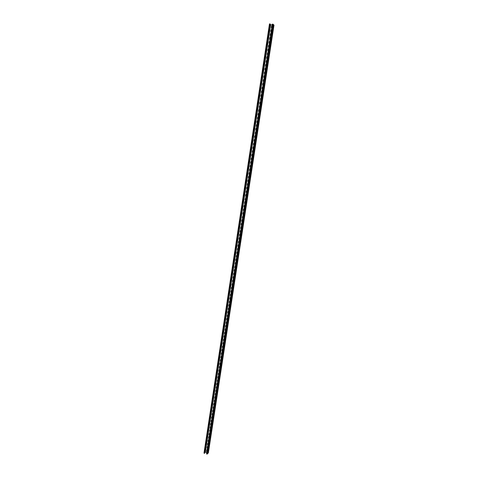 <?xml version="1.0" encoding="UTF-8"?>
<svg xmlns="http://www.w3.org/2000/svg" width="478" height="478" viewBox="0 0 478 478"><rect width="100%" height="100%" fill="white"/><g stroke="black" fill="none" stroke-linecap="round" stroke-linejoin="round"><path stroke-width="0.72" d="M270.201 24.002L204.745 453.18L204.369 453.299L203.987 453.114L269.473 23.924L270.201 24.002L204.644 453.281M272.233 24.952L270.494 24.736M206.831 449.858L206.574 451.166L206.89 451.71M207.338 446.572L207.076 447.886L207.392 448.424M207.84 443.279L207.894 445.138M208.348 439.981L208.085 441.302L208.402 441.845M208.856 436.683L208.587 438.009L208.904 438.547M209.364 433.379L209.095 434.705L209.412 435.243M209.872 430.069L209.914 431.939M210.38 426.752L210.105 428.091L210.422 428.629M210.888 423.436L210.613 424.775L210.929 425.318M211.396 420.114L211.121 421.459L211.437 421.996M211.909 416.786L211.629 418.136L211.945 418.674M212.423 413.452L212.142 414.808L212.459 415.346M213.266 410.07L212.824 410.339L212.967 412.012M213.445 406.778L213.158 408.14L213.475 408.678M213.959 403.432L213.672 404.8L213.989 405.338M214.473 400.086L214.186 401.454L214.502 401.992M214.992 396.728L214.694 398.102L215.016 398.646M215.506 393.37L215.208 394.75L215.53 395.288M216.026 390.006L215.721 391.392L216.044 391.93M216.54 386.642L216.241 388.028L216.558 388.566M217.06 383.272L216.755 384.659L217.072 385.202M217.58 379.89L217.269 381.289L217.592 381.826M218.41 376.473L217.962 376.766L218.105 378.451M218.619 373.127L218.303 374.531L218.625 375.075M219.139 369.739L218.822 371.149L219.139 371.687M219.665 366.345L219.342 367.755L219.659 368.299M220.185 362.945L219.862 364.361L220.179 364.905M220.711 359.54L220.382 360.962L220.699 361.505M221.529 356.098L220.902 357.562L221.224 358.1M221.762 352.722L221.422 354.15L221.744 354.694M222.288 349.304L221.947 350.738L222.264 351.276M222.814 345.881L222.467 347.321L222.79 347.865M223.34 342.451L222.993 343.903L223.316 344.441M223.871 339.022L223.519 340.473L223.841 341.011M224.397 335.586L224.039 337.044L224.361 337.582M224.929 332.144L224.564 333.608L224.893 334.146M225.461 328.703L225.096 330.167L225.419 330.704M225.992 325.249L225.622 326.725L225.945 327.263M226.524 321.796L226.148 323.271L226.47 323.815M227.056 318.336L226.68 319.818L227.002 320.356M227.594 314.877L227.205 316.358L227.534 316.902M228.126 311.405L227.737 312.899L228.06 313.437M228.663 307.934L228.269 309.427L228.592 309.965M229.201 304.456L228.801 305.956L229.123 306.494M229.739 300.973L229.332 302.478L229.655 303.016M230.276 297.483L229.864 298.995L230.193 299.533M230.814 293.994L230.396 295.512L230.725 296.049M231.358 290.499L230.934 292.016L231.256 292.554M231.896 286.997L231.466 288.521L231.794 289.059M232.649 283.484L232.003 285.019L232.332 285.557M232.983 279.977L232.541 281.512L232.87 282.05M233.527 276.463L233.079 278.005L233.407 278.543M234.071 272.944L233.617 274.486L233.945 275.029M234.614 269.419L234.154 270.966L234.483 271.504M235.343 265.887L234.692 267.441L235.021 267.979M235.708 262.356L235.236 263.916L235.564 264.454M236.257 258.813L235.774 260.379L236.102 260.916L235.726 260.391L235.911 259.19L236.425 258.819M236.807 255.27L236.317 256.841L236.646 257.379M237.357 251.721L236.861 253.292L237.19 253.83M238.056 248.172L237.584 248.536L237.733 250.281M238.456 244.611L237.948 246.194L238.277 246.732L237.901 246.2L238.086 244.993L238.6 244.617M239.006 241.043L238.492 242.633L238.821 243.171L238.444 242.639L238.63 241.432L239.143 241.049M239.562 237.476L239.036 239.066L239.364 239.609M240.117 233.903L239.58 235.499L239.914 236.036M240.667 230.33L240.129 231.926L240.458 232.463M241.336 226.751L240.864 227.128L241.008 228.884M241.784 223.16L241.223 224.762L241.557 225.305L241.181 224.768L241.366 223.549L241.886 223.166M242.34 219.563L241.772 221.177L242.107 221.714M242.985 215.978L242.322 217.586L242.657 218.123M243.457 212.369L242.872 213.983L243.206 214.52L242.83 213.989L243.015 212.764L243.535 212.375M244.019 208.761L243.427 210.38L243.762 210.918L243.38 210.386L243.565 209.155L244.091 208.767M244.575 205.146L243.977 206.771L244.312 207.309M245.196 201.537L244.718 201.931L244.867 203.7M245.752 197.916L245.083 199.541L245.417 200.079M246.266 194.283L245.638 195.92L245.973 196.458L245.59 195.92L245.782 194.683L246.307 194.289M246.827 190.65L246.194 192.293L246.529 192.831L246.146 192.287L246.337 191.057L246.863 190.656M247.395 187.018L246.75 188.661L247.084 189.198L246.708 188.655L246.893 187.418L247.419 187.018M247.496 183.785L247.64 185.56L247.263 185.016L247.449 183.779L247.974 183.379L247.449 183.779M248.052 180.14L248.202 181.915L247.819 181.371L248.01 180.134L248.536 179.734L248.01 180.134M248.614 176.49L248.757 178.264L248.381 177.726L248.566 176.484L249.092 176.077L248.566 176.484M249.175 172.833L249.319 174.613L248.936 174.07L249.128 172.827L249.653 172.421L249.128 172.827M249.731 169.17L249.88 170.957L249.498 170.413L249.689 169.164L250.209 168.758L249.689 169.164M250.293 165.508L250.442 167.294L250.06 166.744L250.251 165.502L250.777 165.089L250.251 165.502M250.854 161.839L251.004 163.625L250.621 163.076L250.813 161.827L251.338 161.421L250.813 161.827M251.416 158.164L251.542 159.945L251.183 159.401L251.374 158.152L251.9 157.74L251.374 158.152M251.984 154.484L252.121 156.27L251.745 155.726L251.936 154.472L252.468 154.059L251.936 154.472M253.029 150.379L252.545 150.797L252.677 152.584L252.306 152.04L252.498 150.785L253.029 150.373M252.916 148.359L253.065 147.093L253.597 146.68L252.916 148.359L253.256 148.897M254.159 142.988L253.675 143.412L253.794 145.192M254.726 139.283L254.242 139.707L254.35 141.494M255.294 135.579L254.81 136.003L254.911 137.784M255.861 131.868L255.186 133.553L255.527 134.085M255.754 129.837L255.903 128.558L256.435 128.134L255.945 128.576L256.035 130.357M257.003 124.423L256.519 124.854L256.596 126.634M256.895 122.392L257.045 121.107L257.576 120.683L257.086 121.125L257.158 122.906M257.463 118.663L257.612 117.373L258.15 116.949L257.66 117.391L257.72 119.171M258.718 113.226L258.228 113.656L258.287 115.431M259.291 109.48L258.801 109.916L258.849 111.691M259.865 105.728L259.375 106.164L259.524 107.962M259.757 103.69L259.907 102.394L260.444 101.957L259.948 102.412L260.098 104.21M261.018 98.217L260.528 98.653L260.671 100.452M261.591 94.453L261.102 94.889L261.125 96.658M261.484 92.403L261.633 91.095L262.171 90.659L261.681 91.119L261.693 92.887M262.751 86.906L262.255 87.349L262.267 89.111M262.637 84.851L262.792 83.542L263.33 83.1L262.834 83.566L262.84 85.329M263.91 79.336L263.414 79.784L263.408 81.541M264.489 75.548L263.993 75.99L263.987 77.753M265.069 71.748L264.573 72.196L264.561 73.953M265.654 67.948L265.159 68.396L265.135 70.147M266.234 64.136L265.738 64.59L265.714 66.34M266.82 60.324L266.324 60.778L266.288 62.528M267.405 56.506L266.909 56.96L266.867 58.704M267.991 52.682L267.489 53.136L267.292 54.438L267.644 54.946M268.576 48.852L268.08 49.306L268.027 51.05M269.162 45.016L268.666 45.476L268.612 47.214M269.753 41.174L269.251 41.634L269.192 43.373M270.339 37.332L269.843 37.792L269.777 39.531M270.93 33.478L270.429 33.944L270.363 35.677M271.522 29.624L271.02 30.084L270.948 31.817M272.113 25.758L271.612 26.224L271.534 27.957M206.777 452.427L205.193 452.086M270.488 24.665L205.164 452.218M205.223 450.067L204.937 451.943M205.008 451.465L205.211 450.198M205.725 446.775L205.438 448.651M205.51 448.179L205.713 446.906M206.227 443.482L205.94 445.359M206.012 444.887L206.215 443.614M206.729 440.184L206.442 442.06M206.514 441.588L206.717 440.316M207.237 436.88L206.95 438.756M207.022 438.29L207.225 437.012M207.739 433.57L207.452 435.452M207.524 434.98L207.727 433.707M208.247 430.26L207.96 432.142M208.032 431.67L208.235 430.397M208.755 426.944L208.468 428.826M208.539 428.36L208.743 427.081M209.262 423.627L208.976 425.504M209.047 425.038L209.25 423.759M209.77 420.299L209.484 422.182M209.549 421.716L209.758 420.437M210.278 416.971L209.991 418.848M210.063 418.387L210.266 417.109M210.786 413.637L210.499 415.519M210.571 415.059L210.774 413.775M211.294 410.297L211.007 412.179M211.079 411.719L211.282 410.435M211.808 406.957L211.521 408.833M211.587 408.379L211.796 407.095M212.316 403.611L212.029 405.487M212.101 405.039L212.304 403.749M212.829 400.259L212.543 402.141M212.608 401.687L212.818 400.397M213.343 396.901L213.057 398.783M213.122 398.335L213.331 397.039M213.857 393.543L213.57 395.425M213.636 394.977L213.845 393.681M214.371 390.179L214.084 392.056M214.15 391.613L214.359 390.317M214.885 386.81L214.598 388.692M214.664 388.244L214.873 386.947M215.399 383.434L215.112 385.316M215.178 384.874L215.387 383.577M215.913 380.058L215.626 381.94M215.698 381.498L215.901 380.195M216.432 376.676L216.146 378.558M216.211 378.116L216.42 376.813M216.946 373.288L216.659 375.17M216.731 374.734L216.934 373.426M217.466 369.894L217.179 371.776M217.245 371.34L217.454 370.038M217.986 366.501L217.699 368.383M217.765 367.946L217.974 366.638M218.506 363.101L218.219 364.977M218.285 364.547L218.494 363.238M219.026 359.695L218.739 361.577M218.805 361.147L219.014 359.832M219.545 356.283L219.259 358.165M219.324 357.735L219.533 356.427M220.065 352.872L219.778 354.748M219.844 354.323L220.053 353.009M220.591 349.448L220.304 351.33M220.37 350.906L220.579 349.591M221.111 346.024L220.824 347.906M220.89 347.488L221.099 346.168M221.637 342.601L221.35 344.483M221.416 344.058L221.625 342.738M222.162 339.165L221.876 341.047M221.935 340.629L222.145 339.308M222.688 335.729L222.401 337.611M222.461 337.193L222.67 335.873M223.214 332.288L222.927 334.17M222.987 333.752L223.196 332.431M223.74 328.84L223.453 330.722M223.513 330.31L223.722 328.984M224.266 325.387L223.979 327.269M224.039 326.856L224.254 325.53M224.791 321.933L224.505 323.815M224.57 323.403L224.78 322.076M225.323 318.473L225.036 320.356M225.096 319.949L225.305 318.617M225.849 315.008L225.562 316.89M225.628 316.484L225.837 315.151M226.381 311.536L226.094 313.419M226.154 313.012L226.369 311.68M226.913 308.059L226.626 309.941M226.686 309.541L226.901 308.208M227.444 304.582L227.158 306.464M227.217 306.063L227.432 304.725M227.976 301.098L227.689 302.98M227.749 302.58L227.964 301.242M228.508 297.609L228.221 299.491M228.281 299.097L228.496 297.752M229.04 294.113L228.753 295.996M228.813 295.601L229.028 294.263M229.577 290.618L229.291 292.5M229.35 292.106L229.56 290.761M230.109 287.111L229.822 288.993M229.882 288.604L230.097 287.26M230.647 283.603L230.36 285.486M230.42 285.103L230.635 283.753M231.185 280.09L230.898 281.972M230.958 281.59L231.167 280.239M231.722 276.577L231.436 278.459M231.489 278.077L231.705 276.726M232.26 273.052L231.973 274.934M232.027 274.551L232.242 273.201M232.798 269.526L232.511 271.408M232.571 271.032L232.786 269.676M233.336 265.995L233.049 267.877M233.109 267.501L233.324 266.144M233.879 262.458L233.593 264.34M233.646 263.964L233.862 262.607M234.417 258.915L234.13 260.797M234.19 260.426L234.405 259.064M234.961 255.371L234.674 257.254M234.728 256.883L234.943 255.521M235.505 251.816L235.212 253.699M235.272 253.334L235.487 251.972M236.048 248.261L235.756 250.143M235.815 249.779L236.03 248.411M236.592 244.7L236.359 246.218M237.136 241.133L236.903 242.657M237.68 237.566L237.446 239.084M238.223 233.987L237.99 235.511M238.773 230.408L238.54 231.932M239.323 226.823L239.09 228.353M239.866 223.232L239.633 224.762M240.416 219.635L240.183 221.171M240.966 216.038L240.733 217.574M241.515 212.429L241.282 213.971M242.071 208.82L241.832 210.362M242.621 205.205L242.388 206.747M243.177 201.585L242.938 203.126M243.726 197.958L243.493 199.505M244.282 194.331L244.049 195.878M244.838 190.692L244.605 192.246M245.393 187.053L245.16 188.607M245.949 183.409L245.716 184.962M246.511 179.758L246.272 181.317M247.066 176.101L246.827 177.661M247.628 172.444L247.389 174.004M248.184 168.776L247.945 170.341M248.745 165.107L248.506 166.673M249.307 161.433L249.068 162.998M249.869 157.752L249.63 159.317M250.436 154.065L250.191 155.637M250.998 150.373L250.759 151.944M251.559 146.674L251.32 148.252M252.127 142.976L251.888 144.553M252.695 139.265L252.45 140.849M253.262 135.555L253.017 137.138M253.83 131.838L253.585 133.422M254.398 128.116L254.153 129.705M254.965 124.388L254.726 125.977M255.539 120.653L255.294 122.249M256.106 116.919L255.861 118.514M256.68 113.172L256.435 114.768M257.254 109.426L257.009 111.021M257.827 105.674L257.582 107.275M258.401 101.916L258.156 103.517M258.974 98.151L258.729 99.753M259.548 94.381L259.303 95.988M260.128 90.605L259.883 92.212M260.701 86.823L260.456 88.436M261.281 83.041L261.036 84.654M261.86 79.246L261.615 80.866M262.44 75.452L262.195 77.072M263.019 71.652L262.775 73.271M263.605 67.84L263.354 69.465M264.185 64.028L263.94 65.653M264.77 60.21L264.519 61.841M265.35 56.386L265.105 58.017M265.935 52.562L265.69 54.193M266.521 48.726L266.276 50.357M267.106 44.884L266.861 46.521M267.698 41.042L267.447 42.679M268.283 37.188L268.033 38.832M268.875 33.335L268.624 34.978M269.461 29.475L269.21 31.118M270.052 25.603L269.801 27.252M205.152 452.296L204.835 452.6M210.804 413.512L210.906 413.811M211.318 410.172L211.413 410.471M211.826 406.832L211.921 407.131M212.34 403.48L212.435 403.785M212.847 400.128L212.949 400.433M213.361 396.77L213.457 397.075M213.875 393.406L213.971 393.717M214.389 390.036L214.485 390.353M214.903 386.666L214.998 386.983M215.423 383.29L215.518 383.607M215.936 379.908L216.032 380.231M216.456 376.527L216.552 376.849M216.97 373.133L217.066 373.461M217.49 369.739L217.586 370.068M218.01 366.339L218.105 366.674M218.53 362.939L218.625 363.274M219.049 359.528L219.145 359.868M219.569 356.116L219.665 356.457M220.095 352.698L220.185 353.045M220.615 349.281L220.711 349.627M221.141 345.851L221.23 346.203M221.667 342.421L221.756 342.774M222.186 338.986L222.282 339.338M222.712 335.544L222.802 335.903M223.238 332.102L223.328 332.461M223.77 328.649L223.859 329.013M224.296 325.195L224.385 325.566M224.821 321.736L224.911 322.106M225.353 318.276L225.443 318.647M225.879 314.805L225.969 315.181M226.411 311.333L226.5 311.71M226.942 307.856L227.032 308.238M227.474 304.372L227.564 304.755M228.006 300.889L228.096 301.271M228.544 297.394L228.627 297.782M229.076 293.898L229.159 294.293M229.607 290.397L229.697 290.791M230.145 286.89L230.229 287.29M230.683 283.382L230.766 283.783M231.221 279.863L231.304 280.269M231.758 276.344L231.842 276.75M232.296 272.819L232.38 273.231M232.834 269.287L232.917 269.706M233.372 265.756L233.455 266.168M233.915 262.213L233.999 262.637M234.453 258.67L234.537 259.094M234.997 255.121L235.08 255.545M235.54 251.565L235.624 251.996M236.084 248.01L236.168 248.441M236.389 246.062L236.299 246.582M236.526 246.092L236.646 244.443M236.933 242.501L236.849 243.021M237.07 242.525L237.19 240.876M237.476 238.928L237.393 239.448M237.614 238.958L237.721 237.303M238.026 235.355L237.936 235.869M238.164 235.385L238.265 233.724M238.57 231.776L238.486 232.29M238.707 231.806L238.827 230.139M239.12 228.197L239.03 228.705M239.257 228.221L239.359 226.554M239.669 224.606L239.58 225.114M239.801 224.63L239.908 222.957M240.219 221.015L240.129 221.523M240.35 221.039L240.47 219.36M240.763 217.418L240.679 217.92M240.9 217.442L241.008 215.757M241.318 213.809L241.229 214.317M241.45 213.839L241.569 212.148M241.868 210.206L241.784 210.702M242.005 210.23L242.119 208.539M242.418 206.592L242.334 207.088M242.555 206.616L242.675 204.919M242.973 202.971L242.89 203.467M243.111 202.995L243.224 201.298M243.523 199.35L243.439 199.846M243.661 199.374L243.78 197.665M244.079 195.723L243.995 196.213M244.216 195.747L244.33 194.032M244.634 192.09L244.551 192.58M244.772 192.108L244.885 190.393M245.19 188.452L245.106 188.935M245.328 188.475L245.441 186.755M245.746 184.807L245.662 185.291M245.883 184.831L245.997 183.104M246.301 181.156L246.224 181.64M246.439 181.18L246.558 179.453M246.863 177.505L246.779 177.989M247.001 177.529L247.114 175.79M247.419 173.849L247.341 174.327M247.556 173.867L247.676 172.128M247.98 170.186L247.897 170.664M248.118 170.204L248.237 168.459M248.542 166.517L248.458 166.989M248.68 166.535L248.793 164.785M249.104 162.843L249.02 163.315M249.241 162.861L249.361 161.104M249.665 159.162L249.582 159.634M249.803 159.18L249.922 157.423M250.227 155.475L250.143 155.948M250.364 155.499L250.484 153.731M250.789 151.789L250.711 152.255M250.926 151.807L251.046 150.038M251.356 148.096L251.273 148.562M251.494 148.114L251.613 146.34M251.918 144.398L251.84 144.858M252.055 144.416L252.181 142.635M252.486 140.693L252.408 141.153M252.623 140.711L252.748 138.925M253.053 136.983L252.976 137.437M253.191 137.001L253.31 135.208M253.621 133.266L253.543 133.721M253.758 133.284L253.884 131.492M254.188 129.544L254.111 129.998M254.326 129.562L254.451 127.763M254.756 125.822L254.678 126.276M254.894 125.839L255.019 124.035M255.324 122.087L255.246 122.541M255.467 122.105L255.593 120.301M255.897 118.353L255.82 118.801M256.035 118.371L256.16 116.554M256.465 114.612L256.393 115.061M256.608 114.63L256.734 112.808M257.039 110.866L256.961 111.308M257.182 110.884L257.307 109.056M257.612 107.114L257.534 107.556M257.756 107.132L257.881 105.303M258.186 103.356L258.114 103.798M258.329 103.373L258.455 101.539M258.759 99.597L258.688 100.033M258.903 99.615L259.034 97.769M259.339 95.827L259.261 96.263M259.476 95.845L259.608 93.999M259.913 92.057L259.841 92.487M260.056 92.069L260.187 90.223M260.492 88.275L260.414 88.711M260.63 88.293L260.761 86.434M261.066 84.492L260.994 84.923M261.209 84.51L261.341 82.646M261.645 80.704L261.574 81.129M261.789 80.722L261.92 78.852M262.225 76.91L262.153 77.334M262.368 76.928L262.5 75.052M262.804 73.11L262.733 73.534M262.948 73.128L263.085 71.252M263.39 69.304L263.312 69.728M263.527 69.322L263.665 67.44M263.97 65.498L263.898 65.916M264.113 65.51L264.244 63.622M264.555 61.68L264.483 62.098M264.692 61.692L264.83 59.804M265.135 57.862L265.063 58.274M265.278 57.874L265.415 55.974M265.72 54.032L265.649 54.444M265.864 54.044L266.001 52.144M266.306 50.202L266.234 50.608M266.449 50.214L266.587 48.308M266.891 46.366L266.82 46.766M267.035 46.378L267.172 44.46M267.477 42.518L267.411 42.924M267.62 42.536L267.764 40.612M268.068 38.67L267.997 39.071M268.212 38.682L268.349 36.758M268.654 34.816L268.588 35.217M268.797 34.828L268.941 32.898M269.245 30.956L269.174 31.357M269.389 30.968L269.532 29.039M269.837 27.097L269.765 27.491M269.98 27.109L270.124 25.167M207.183 449.804L206.693 450.103L206.878 451.77M207.685 446.518L207.195 446.816L207.38 448.489M208.187 443.226L207.703 443.524L207.53 444.648L207.888 445.197M208.695 439.927L208.205 440.232L208.032 441.349L208.39 441.905M209.197 436.629L208.707 436.934L208.892 438.607M209.705 433.325L209.215 433.63L209.041 434.753L209.4 435.309M210.212 430.015L209.723 430.32L209.908 431.998M210.72 426.705L210.23 427.009L210.416 428.688M211.228 423.383L210.738 423.693L210.565 424.823L210.923 425.372M211.736 420.06L211.246 420.371L211.073 421.5L211.431 422.056M212.244 416.738L211.754 417.049L211.581 418.178L211.939 418.734M212.752 413.404L212.262 413.721L212.089 414.85L212.447 415.406M212.907 410.136L212.596 411.516L212.961 412.072M213.774 406.73L213.284 407.047L213.11 408.182L213.469 408.732M214.287 403.384L213.797 403.701L213.618 404.842L213.983 405.392M214.801 400.038L214.305 400.355L214.491 402.046M215.315 396.686L214.819 397.003L215.004 398.7M215.829 393.328L215.333 393.651L215.518 395.342M216.343 389.964L215.847 390.287L216.032 391.984M216.857 386.6L216.361 386.923L216.187 388.064L216.552 388.62M217.376 383.231L216.881 383.553L216.701 384.7L217.066 385.25M217.89 379.855L217.394 380.177L217.58 381.88M218.076 376.527L217.735 377.949L218.099 378.504M218.93 373.091L218.428 373.42L218.613 375.122M219.444 369.703L218.948 370.032L219.133 371.735M219.964 366.309L219.468 366.638L219.288 367.791L219.653 368.347M220.483 362.91L219.988 363.238L219.808 364.397L220.173 364.947M221.009 359.51L220.507 359.838L220.328 360.998L220.693 361.547M221.212 356.146L220.854 357.592L221.218 358.147M222.049 352.686L221.553 353.027L221.374 354.186L221.738 354.736M222.575 349.275L222.073 349.609L221.894 350.768L222.258 351.324M223.101 345.851L222.599 346.192L222.419 347.351L222.784 347.906M223.62 342.427L223.118 342.768L222.945 343.933L223.31 344.483M224.146 338.998L223.644 339.338L223.465 340.503L223.829 341.053M224.672 335.562L224.17 335.903L223.991 337.074L224.355 337.623M225.198 332.12L224.696 332.467L224.517 333.638L224.887 334.188M225.73 328.679L225.222 329.025L225.042 330.196L225.413 330.746M226.255 325.231L225.753 325.578L225.574 326.749L225.939 327.299M226.787 321.778L226.279 322.124L226.1 323.301L226.464 323.851M227.313 318.318L226.811 318.671L226.626 319.842L226.996 320.397M227.845 314.859L227.337 315.205L227.158 316.382L227.528 316.938M228.376 311.393L227.869 311.74L227.689 312.923L228.054 313.472M228.908 307.922L228.4 308.268L228.221 309.451L228.586 310.001M229.44 304.444L228.932 304.797L228.753 305.98L229.117 306.529M229.972 300.961L229.464 301.313L229.285 302.502L229.649 303.052M230.504 297.477L229.996 297.83L229.816 299.019L230.187 299.569M231.041 293.982L230.533 294.34L230.348 295.529L230.719 296.079M231.573 290.487L231.065 290.851L230.886 292.034L231.256 292.59M232.111 286.991L231.603 287.35L231.418 288.539L231.788 289.088M232.416 283.496L231.955 285.037L232.326 285.587M233.186 279.977L232.672 280.335L232.493 281.53L232.864 282.08M233.724 276.463L233.21 276.822L233.031 278.017L233.401 278.572M234.262 272.944L233.748 273.308L233.569 274.503L233.939 275.053M234.8 269.419L234.292 269.783L234.106 270.984L234.477 271.534M235.134 265.893L234.644 267.459L235.021 268.009M235.881 262.356L235.367 262.727L235.188 263.928L235.558 264.477M236.969 255.276L236.455 255.646L236.269 256.853L236.64 257.397M237.512 251.727L236.998 252.097L236.813 253.304L237.184 253.854M237.883 248.172L237.357 249.755L237.727 250.305M239.693 237.482L239.173 237.865L238.988 239.078L239.364 239.627M240.237 233.909L239.723 234.292L239.538 235.505L239.908 236.054M240.787 230.336L240.267 230.719L240.081 231.932L240.458 232.481M241.205 226.745L240.631 228.353L241.008 228.902M242.436 219.575L241.916 219.958L241.725 221.183L242.107 221.726M242.872 215.972L242.28 217.586L242.657 218.135M244.64 205.158L244.121 205.546L243.929 206.777L244.312 207.321M245.118 201.531L244.485 203.162L244.861 203.712M245.68 197.91L245.041 199.541L245.417 200.091M252.874 148.347L253.209 148.885M254.165 142.982L253.633 143.4L253.442 144.655L253.824 145.198M254.732 139.277L254.2 139.696L254.003 140.956L254.392 141.5M255.3 135.567L254.762 135.991L254.571 137.252L254.959 137.795M255.867 131.856L255.336 132.275L255.449 134.067M255.706 129.825L256.094 130.369M257.003 124.411L256.471 124.836L256.28 126.102L256.662 126.646M256.847 122.374L257.236 122.924M257.421 118.646L257.803 119.189M258.723 113.208L258.186 113.639L257.989 114.911L258.377 115.455M259.297 109.462L258.759 109.892L258.562 111.165L258.951 111.715M259.871 105.716L259.333 106.146L259.399 107.932M259.709 103.666L259.966 104.174M261.018 98.199L260.48 98.629L260.534 100.416M261.597 94.429L261.06 94.865L260.863 96.15L261.251 96.693M261.436 92.379L261.825 92.923M262.751 86.882L262.213 87.325L262.016 88.609L262.404 89.147M262.595 84.827L262.984 85.371M263.91 79.312L263.372 79.754L263.175 81.045L263.563 81.589M264.489 75.524L263.952 75.966L263.754 77.257L264.143 77.794M265.075 71.724L264.531 72.166L264.334 73.463L264.722 74M265.654 67.918L265.111 68.366L264.914 69.663L265.308 70.2M266.24 64.112L265.696 64.56L265.499 65.856L265.887 66.394M266.826 60.294L266.282 60.748L266.079 62.044L266.473 62.588M267.411 56.476L266.861 56.93L266.664 58.226L267.059 58.77M267.997 52.652L267.447 53.106L267.429 54.868M268.582 48.822L268.033 49.276L267.835 50.578L268.23 51.122M269.168 44.986L268.624 45.44L268.421 46.748L268.815 47.286M269.753 41.144L269.21 41.604L269.012 42.906L269.401 43.45M270.345 37.296L269.795 37.756L269.598 39.065L269.992 39.608M270.936 33.442L270.387 33.908L270.19 35.217L270.584 35.754M271.528 29.588L270.978 30.048L270.775 31.363L271.169 31.901M272.119 25.722L271.57 26.188L271.367 27.503L271.761 28.041M207.966 453.15L273.655 24.874L274.014 25.089L208.36 452.911L207.404 453.706M272.52 24.133L206.681 454.004L272.358 24.157L273.087 24.229L207.213 454.064L273.207 24.372M273.087 24.229L207.362 453.915M207.213 454.064L206.681 454.004M273.655 24.874L273.201 24.456M208.157 451.089L207.685 452.833L208.038 450.844M208.665 447.796L208.193 449.535L208.545 447.551M209.173 444.498L208.701 446.237L209.047 444.247M209.675 441.194L209.209 442.933L209.555 440.943M210.183 437.89L209.717 439.629L210.063 437.633M210.69 434.58L210.224 436.312L210.571 434.323M211.198 431.264L210.732 432.996L211.079 431.001M211.706 427.941L211.24 429.674L211.587 427.679M212.22 424.619L211.754 426.352L212.095 424.356M212.728 421.285L212.262 423.024L212.608 421.022M213.242 417.951L212.776 419.69L213.116 417.688M213.75 414.617L213.29 416.35L213.63 414.348M214.264 411.277L213.803 413.004L214.144 411.002M214.777 407.925L214.317 409.658L214.658 407.656M215.291 404.579L214.831 406.306L215.166 404.298M215.805 401.221L215.345 402.954L215.686 400.946M216.325 397.863L215.859 399.59L216.199 397.582M216.839 394.499L216.379 396.226L216.713 394.213M217.353 391.129L216.893 392.856L217.227 390.843M217.872 387.754L217.412 389.48L217.747 387.467M218.392 384.378L217.932 386.105L218.267 384.085M218.906 380.996L218.452 382.723L218.781 380.703M219.426 377.608L218.972 379.335L219.3 377.315M219.946 374.214L219.492 375.941L219.82 373.921M220.472 370.82L220.011 372.541L220.34 370.522M220.991 367.421L220.537 369.141L220.866 367.116M221.511 364.015L221.057 365.736L221.386 363.71M222.037 360.603L221.583 362.324L221.906 360.298M222.557 357.191L222.109 358.912L222.431 356.881M223.083 353.768L222.629 355.495L222.957 353.457M223.608 350.344L223.154 352.065L223.477 350.033M224.134 346.92L223.686 348.641L224.003 346.604M224.66 343.485L224.212 345.206L224.529 343.168M225.186 340.049L224.738 341.77L225.06 339.727M225.718 336.608L225.269 338.328L225.586 336.285M226.243 333.16L225.795 334.881L226.112 332.837M226.775 329.706L226.327 331.427L226.644 329.384M227.307 326.253L226.859 327.968L227.169 325.924M227.833 322.793L227.391 324.508L227.701 322.459M228.364 319.328L227.922 321.043L228.233 318.993M228.896 315.856L228.454 317.571L228.765 315.522M229.434 312.379L228.986 314.1L229.297 312.044M229.966 308.902L229.524 310.616L229.828 308.561M230.498 305.418L230.055 307.133L230.366 305.072M231.035 301.929L230.593 303.644L230.898 301.582M231.567 298.433L231.131 300.148L231.436 298.087M232.105 294.938L231.669 296.653L231.973 294.585M232.643 291.437L232.206 293.145L232.505 291.078M233.18 287.929L232.744 289.638L233.043 287.571M233.718 284.416L233.282 286.125L233.581 284.051M234.262 280.897L233.82 282.606L234.124 280.532M234.8 277.371L234.363 279.086L234.662 277.007M235.343 273.846L234.907 275.561L235.2 273.476M235.881 270.315L235.445 272.024L235.744 269.945M236.425 266.778L235.989 268.487L236.287 266.401M236.969 263.235L236.532 264.949L236.831 262.858M237.512 259.691L237.082 261.4L237.369 259.309M238.056 256.136L237.626 257.851L237.919 255.754M238.6 252.581L238.169 254.29L238.462 252.199M239.149 249.02L238.719 250.729L239.006 248.632M239.693 245.459L239.263 247.168L239.556 245.065M240.243 241.886L239.813 243.595L240.099 241.492M240.793 238.313L240.362 240.016L240.649 237.913M241.342 234.728L240.912 236.437L241.199 234.328M241.892 231.143L241.462 232.852L241.749 230.743M242.442 227.552L242.017 229.261L242.298 227.146M242.991 223.961L242.567 225.664L242.848 223.549M243.541 220.358L243.123 222.067L243.398 219.946M244.097 216.755L243.672 218.458L243.953 216.337M244.652 213.14L244.228 214.849L244.503 212.728M245.202 209.525L244.784 211.234L245.059 209.107M245.758 205.904L245.339 207.613L245.614 205.486M246.313 202.284L245.895 203.987L246.17 201.853M246.875 198.651L246.451 200.36L246.726 198.221M247.431 195.018L247.012 196.721L247.281 194.582M247.986 191.373L247.568 193.082L247.837 190.943M248.548 187.729L248.13 189.437L248.399 187.292M249.11 184.078L248.691 185.787L248.96 183.642M249.665 180.421L249.253 182.13L249.516 179.979M250.227 176.764L249.815 178.467L250.078 176.316M250.789 173.096L250.376 174.805L250.639 172.648M251.356 169.427L250.944 171.13L251.201 168.973M251.918 165.752L251.506 167.455L251.769 165.292M252.486 162.072L252.073 163.775L252.33 161.612M253.047 158.385L252.635 160.088L252.898 157.919M253.615 154.693L253.203 156.396L253.46 154.227M254.182 150.994L253.77 152.703L254.027 150.528M254.75 147.296L254.338 148.999L254.595 146.824M255.318 143.585L254.911 145.294L255.162 143.113M255.885 139.875L255.479 141.584L255.73 139.397M256.459 136.158L256.053 137.861L256.304 135.674M257.027 132.436L256.62 134.139L256.871 131.952M257.6 128.707L257.194 130.416L257.445 128.218M258.174 124.973L257.767 126.682L258.012 124.483M258.747 121.239L258.341 122.942L258.586 120.743M259.321 117.492L258.915 119.201L259.16 116.996M259.895 113.746L259.494 115.449L259.733 113.244M260.468 109.994L260.068 111.697L260.313 109.486M261.048 106.23L260.647 107.938L260.886 105.722M261.621 102.465L261.227 104.174L261.466 101.957M262.201 98.695L261.801 100.404L262.04 98.181M262.781 94.925L262.38 96.628L262.619 94.405M263.36 91.143L262.966 92.852L263.199 90.617M263.94 87.355L263.545 89.063L263.778 86.829M264.525 83.566L264.125 85.275L264.358 83.035M265.105 79.766L264.71 81.475L264.943 79.234M265.69 75.966L265.296 77.675L265.523 75.428M266.27 72.16L265.882 73.869L266.109 71.616M266.855 68.348L266.461 70.057L266.694 67.804M267.441 64.53L267.053 66.239L267.28 63.98M268.027 60.706L267.638 62.415L267.865 60.156M268.618 56.876L268.224 58.585L268.451 56.32M269.204 53.04L268.815 54.749L269.036 52.484M269.795 49.198L269.401 50.913L269.628 48.637M270.381 45.356L269.992 47.065L270.219 44.789M270.972 41.502L270.584 43.217L270.805 40.935M271.564 37.648L271.175 39.357L271.396 37.075M272.155 33.789L271.773 35.497L271.988 33.209M272.747 29.917L272.364 31.632L272.579 29.337M273.344 26.045L272.962 27.76L273.177 25.459M207.99 452.206L208.032 451.053M207.858 452.17L207.643 452.744M208.492 448.914L208.533 447.755M208.366 448.878L208.151 449.451M209 445.621L209.041 444.456M208.868 445.58L208.653 446.153M209.501 442.317L209.549 441.158M209.376 442.281L209.161 442.849M210.009 439.013L210.057 437.848M209.884 438.977L209.669 439.539M210.517 435.703L210.565 434.538M210.392 435.667L210.177 436.229M211.025 432.387L211.073 431.222M210.9 432.351L210.684 432.913M211.533 429.071L211.581 427.906M211.407 429.035L211.198 429.591M212.047 425.749L212.089 424.578M211.915 425.713L211.706 426.268M212.555 422.421L212.602 421.249M212.429 422.385L212.214 422.94M213.069 419.087L213.11 417.915M212.937 419.051L212.728 419.606M213.576 415.752L213.624 414.581M213.451 415.717L213.242 416.266M214.09 412.412L214.138 411.235M213.959 412.377L213.756 412.926M214.604 409.066L214.646 407.889M214.473 409.031L214.269 409.58M215.118 405.714L215.16 404.543M214.986 405.679L214.783 406.228M215.632 402.362L215.68 401.185M215.5 402.327L215.297 402.87M216.146 399.005L216.193 397.827M216.014 398.969L215.811 399.512M216.665 395.641L216.707 394.464M216.534 395.605L216.331 396.148M217.179 392.271L217.227 391.094M217.048 392.241L216.845 392.779M217.693 388.901L217.741 387.718M217.568 388.865L217.365 389.403M218.213 385.525L218.261 384.342M218.082 385.489L217.884 386.027M218.733 382.143L218.781 380.96M218.601 382.107L218.404 382.639M219.253 378.761L219.294 377.572M219.121 378.725L218.924 379.257M219.772 375.367L219.82 374.178M219.641 375.332L219.444 375.863M220.292 371.974L220.34 370.785M220.161 371.938L219.964 372.464M220.812 368.574L220.86 367.385M220.681 368.544L220.483 369.064M221.338 365.174L221.38 363.979M221.206 365.138L221.009 365.658M221.858 361.762L221.906 360.567M221.726 361.732L221.529 362.252M222.384 358.351L222.425 357.156M222.252 358.315L222.055 358.835M222.903 354.933L222.951 353.738M222.772 354.897L222.581 355.417M223.429 351.509L223.477 350.314M223.298 351.479L223.107 351.993M223.955 348.086L224.003 346.885M223.824 348.05L223.632 348.564M224.481 344.656L224.529 343.455M224.349 344.62L224.158 345.128M225.007 341.22L225.054 340.013M224.875 341.184L224.684 341.692M225.538 337.779L225.586 336.572M225.407 337.743L225.216 338.251M226.064 334.331L226.112 333.13M225.933 334.301L225.741 334.803M226.596 330.884L226.644 329.677M226.458 330.848L226.273 331.35M227.122 327.43L227.169 326.223M226.99 327.394L226.805 327.896M227.653 323.97L227.701 322.758M227.522 323.935L227.337 324.437M228.185 320.505L228.233 319.298M228.054 320.475L227.869 320.971M228.717 317.039L228.765 315.827M228.586 317.004L228.4 317.5M229.249 313.562L229.297 312.349M229.117 313.532L228.932 314.022M229.781 310.085L229.828 308.872M229.649 310.055L229.47 310.545M230.318 306.601L230.366 305.388M230.181 306.571L230.002 307.061M230.85 303.118L230.898 301.899M230.719 303.088L230.539 303.572M231.388 299.622L231.436 298.403M231.256 299.592L231.077 300.076M231.926 296.127L231.973 294.908M231.788 296.097L231.609 296.581M232.463 292.626L232.511 291.407M232.326 292.596L232.147 293.074M233.001 289.118L233.049 287.899M232.864 289.088L232.69 289.566M233.539 285.611L233.587 284.386M233.401 285.581L233.228 286.053M234.077 282.092L234.124 280.867M233.939 282.062L233.766 282.54M234.614 278.572L234.668 277.348M234.483 278.543L234.31 279.015M235.158 275.047L235.206 273.816M235.021 275.017L234.847 275.489M235.696 271.516L235.75 270.285M235.564 271.486L235.391 271.958M236.24 267.979L236.287 266.748M236.108 267.955L235.935 268.421M236.783 264.442L236.831 263.211M236.646 264.412L236.479 264.878M237.327 260.898L237.375 259.662M237.19 260.869L237.022 261.329M237.871 257.349L237.919 256.112M237.733 257.319L237.566 257.779M238.414 253.794L238.468 252.557M238.283 253.764L238.116 254.224M238.964 250.233L239.012 248.996M238.827 250.209L238.659 250.663M239.508 246.672L239.209 247.096M239.37 246.642L239.562 245.429M240.058 243.099L239.759 243.523M239.92 243.075L240.105 241.862M240.601 239.526L240.303 239.95M240.47 239.502L240.655 238.283M241.151 235.947L240.852 236.371M241.02 235.923L241.205 234.704M241.701 232.362L241.408 232.786M241.569 232.338L241.754 231.119M242.25 228.777L241.958 229.195M242.119 228.747L242.304 227.528M242.806 225.18L242.507 225.598M242.669 225.156L242.854 223.931M243.356 221.583L243.063 221.995M243.218 221.559L243.41 220.334M243.911 217.98L243.613 218.392M243.774 217.956L243.959 216.725M244.461 214.371L244.168 214.783M244.324 214.347L244.515 213.116M245.017 210.756L244.724 211.168M244.879 210.732L245.071 209.501M245.573 207.135L245.28 207.548M245.435 207.111L245.62 205.881M246.128 203.514L245.835 203.921M245.991 203.491L246.176 202.26M246.684 199.888L246.397 200.288M246.546 199.864L246.738 198.627M247.24 196.255L246.953 196.655M247.102 196.231L247.293 194.994M247.801 192.616L247.508 193.016M247.664 192.592L247.849 191.355M248.357 188.971L248.07 189.372M248.219 188.947L248.411 187.705M248.919 185.321L248.632 185.721M248.781 185.297L248.972 184.06M249.48 181.67L249.193 182.064M249.337 181.646L249.528 180.403M250.036 178.007L249.755 178.402M249.898 177.989L250.09 176.741M250.597 174.345L250.317 174.739M250.46 174.321L250.651 173.078M251.165 170.676L250.878 171.064M251.022 170.652L251.219 169.403M251.727 167.001L251.446 167.39M251.589 166.977L251.781 165.729M252.288 163.321L252.008 163.709M252.151 163.303L252.342 162.048M252.856 159.64L252.575 160.022M252.719 159.616L252.91 158.361M253.424 155.948L253.143 156.33M253.28 155.93L253.477 154.675M253.991 152.255L253.71 152.637M253.848 152.231L254.039 150.976M254.553 148.55L254.278 148.933M254.416 148.533L254.607 147.272M255.127 144.846L254.846 145.228M254.983 144.828L255.18 143.567M255.694 141.135L255.419 141.512M255.551 141.118L255.748 139.857M256.262 137.425L255.987 137.795M256.124 137.401L256.316 136.14M256.835 133.703L256.561 134.073M256.692 133.685L256.889 132.418M257.403 129.974L257.134 130.345M257.266 129.956L257.457 128.69M257.977 126.246L257.708 126.616M257.839 126.228L258.03 124.955M258.55 122.511L258.281 122.876M258.407 122.488L258.604 121.221M259.124 118.765L258.855 119.136M258.98 118.747L259.178 117.474M259.697 115.019L259.429 115.383M259.56 115.001L259.751 113.728M260.271 111.266L260.008 111.631M260.134 111.249L260.331 109.976M260.851 107.508L260.582 107.873M260.707 107.49L260.904 106.212M261.424 103.75L261.161 104.108M261.287 103.732L261.484 102.447M262.004 99.98L261.741 100.338M261.866 99.962L262.058 98.683M262.583 96.203L262.32 96.562M262.44 96.192L262.637 94.907M263.163 92.427L262.9 92.78M263.019 92.409L263.217 91.125M263.742 88.645L263.48 88.998M263.599 88.627L263.802 87.343M264.322 84.857L264.065 85.204M264.185 84.839L264.382 83.548M264.908 81.057L264.645 81.409M264.764 81.045L264.961 79.754M265.487 77.257L265.23 77.609M265.35 77.245L265.547 75.948M266.073 73.457L265.816 73.797M265.929 73.439L266.127 72.142M266.658 69.645L266.401 69.985M266.515 69.627L266.712 68.33M267.244 65.827L266.987 66.167M267.1 65.815L267.298 64.512M267.829 62.003L267.572 62.343M267.686 61.991L267.883 60.688M268.415 58.179L268.158 58.519M268.272 58.167L268.475 56.864M269 54.343L268.75 54.683M268.863 54.331L269.06 53.028M269.592 50.507L269.341 50.841M269.449 50.495L269.652 49.186M270.184 46.665L269.927 46.999M270.04 46.653L270.237 45.344M270.769 42.817L270.518 43.145M270.626 42.799L270.829 41.49M271.361 38.963L271.11 39.292M271.217 38.945L271.42 37.637M271.952 35.097L271.707 35.432M271.809 35.085L272.012 33.777M272.55 31.237L272.299 31.56M272.406 31.225L272.603 29.905M273.141 27.366L272.89 27.688M272.998 27.354L273.201 26.033M269.921 23.924L204.369 453.299M269.634 23.9L204.112 453.222M270.56 24.796L205.277 452.009M270.65 24.82L205.367 452.003M274.008 25.077L208.348 452.941M273.888 24.964L208.199 453.084M273.78 24.922L208.091 453.12M272.807 24.157L206.938 454.082M208.044 453.126L273.727 24.904M269.473 23.924L203.987 453.114M270.506 24.647L205.17 452.26M272.358 24.157L206.556 453.891"/></g></svg>

